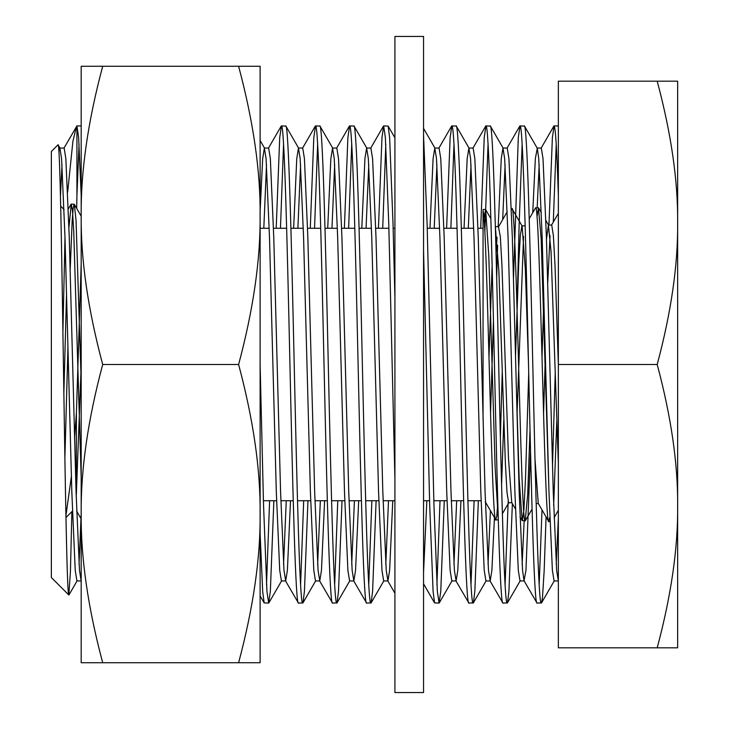 <?xml version="1.0" encoding="UTF-8"?>
<svg xmlns="http://www.w3.org/2000/svg" width="729" height="729" viewBox="0 0 729 729"><rect width="100%" height="100%" fill="white"/><g stroke="black" fill="none" stroke-linecap="round" stroke-linejoin="round"><path stroke-width="1.09" d="M60.461 195.937L62.011 164.672M58.921 151.386L59.878 148.06L64.143 148.06L65.847 158.649L69.255 237.28L76.071 491.72L79.479 570.351L81.183 580.94L81.183 611.604L81.183 513.617C80.764 557.84 87.936 607.549 102.698 662.725L238.611 662.725C253.364 607.549 260.535 557.84 260.116 513.617C260.535 469.385 253.364 419.676 238.611 364.5C253.364 309.324 260.535 259.615 260.116 215.383C260.535 171.16 253.364 121.451 238.611 66.275L260.116 66.275L260.116 662.725L238.611 662.725M59.878 148.06L61.582 158.649L64.99 237.28L71.816 491.72L75.224 570.351L76.928 580.94L81.183 580.94M79.051 564.328L81.183 513.617C80.764 469.385 87.936 419.676 102.698 364.5L238.611 364.5M263.807 228.268L266.513 164.672M260.116 211.155L262.677 158.649L264.381 148.06L268.646 148.06L270.35 158.649L273.758 237.28L280.574 491.72L283.982 570.351L285.686 580.94L287.39 570.351L290.516 500.732M264.381 148.06L266.085 158.649L269.493 237.28L276.309 491.72L279.717 570.351L281.421 580.94L285.686 580.94M283.554 564.328L286.26 500.732M297.888 228.268L300.594 164.672M293.632 228.268L296.758 158.649L298.462 148.06L302.726 148.06L304.43 158.649L307.838 237.28L314.655 491.72L318.063 570.351L319.767 580.94L321.471 570.351L324.605 500.732M298.462 148.06L300.166 158.649L303.574 237.28L310.39 491.72L313.798 570.351L315.502 580.94L319.767 580.94M317.634 564.328L320.341 500.732M331.968 228.268L334.675 164.672M327.713 228.268L330.838 158.649L332.552 148.06L336.807 148.06L338.511 158.649L341.919 237.28L348.735 491.72L352.143 570.351L353.847 580.94L355.552 570.351L358.686 500.732M332.552 148.06L334.256 158.649L337.664 237.28L344.48 491.72L347.888 570.351L349.592 580.94L353.847 580.94M351.715 564.328L354.422 500.732M366.058 228.268L368.765 164.672M361.794 228.268L364.928 158.649L366.632 148.06L370.888 148.06L372.592 158.649L376 237.28L382.816 491.72L386.224 570.351L387.928 580.94L389.632 570.351L392.767 500.732M366.632 148.06L368.336 158.649L371.744 237.28L378.561 491.72L381.969 570.351L383.673 580.94L387.928 580.94M385.805 564.328L388.502 500.732M423.549 572.402L426.848 500.732M434.22 228.268L436.926 164.672M429.964 228.268L433.09 158.649L434.794 148.06L439.058 148.06L440.763 158.649L444.171 237.28L450.987 491.72L454.395 570.351L456.099 580.94L457.803 570.351L460.938 500.732M434.794 148.06L436.498 158.649L439.906 237.28L446.722 491.72L450.13 570.351L451.834 580.94L456.099 580.94M453.967 564.328L456.673 500.732M468.3 228.268L471.007 164.672M464.045 228.268L467.18 158.649L468.884 148.06L473.139 148.06L474.843 158.649L478.251 237.28L485.067 491.72L488.476 570.351L490.18 580.94L491.884 570.351L494.444 517.672M468.884 148.06L470.588 158.649L473.996 237.28L480.812 491.72L484.22 570.351L485.924 580.94L490.18 580.94M488.047 564.328L490.426 510.719M502.673 219.62L505.097 164.672M498.18 226.664L501.26 158.649L502.964 148.06L507.22 148.06L508.924 158.649L512.332 237.28L519.148 491.72L522.556 570.351L524.023 580.731L525.964 570.351L530.548 451.096M496.686 277.904L497.615 245.299M502.964 148.06L504.668 158.649L508.077 237.28L514.893 491.72L518.301 570.351L520.005 580.94L524.26 580.94M522.137 564.328L524.16 520.761M102.698 662.725L81.183 662.725L81.183 66.275L102.698 66.275C87.936 121.451 80.764 171.16 81.183 215.383L81.183 195.472L78.632 137.599L76.928 125.917L81.183 125.917L81.183 117.396L81.183 215.383C80.764 259.615 87.936 309.324 102.698 364.5M260.116 117.396L260.116 215.383L260.116 117.396M260.116 364.5L263.524 504.732L266.942 591.401L268.646 603.083L264.162 602.892L262.677 591.401L260.116 533.528L260.116 611.604L260.116 513.617M102.698 66.275L238.611 66.275M677.642 532.17L677.642 506.154L677.642 532.17M677.642 222.846L677.642 647.817L657.203 647.817C671.218 595.393 678.034 548.172 677.642 506.154C678.034 464.136 671.218 416.924 657.203 364.5C671.218 312.076 678.034 264.864 677.642 222.846C678.034 180.828 671.218 133.607 657.203 81.183L677.642 81.183L677.642 222.846M64.088 209.551L60.698 206.17M62.922 331.741L64.99 237.189M72.426 511.102L65.947 517.581M511.394 208.631L511.958 208.612L511.439 209.806M503.775 420.405L501.579 484.967M483.054 419.576L483.054 210.572C487.318 222.6 491.565 529.755 495.82 519.877L498.281 519.959M485.232 501.725L495.82 519.877L496.814 515.622L497.807 503.01M500.386 437.409L502.245 371.936M529.227 218.709L535.578 207.883L538.458 207.792L537.018 216.868M530.019 429.673L527.714 494.08L525.208 520.798C520.798 530.393 516.369 198.889 511.958 208.612L522.119 226.026L525.327 269.001L528.525 364.5M516.15 380.921L519.139 478.178L522.128 520.542L525.208 520.798M522.319 520.706L523.923 509.689L525.527 478.078L528.716 373.321M556.792 421.08L553.657 505.252M535.578 207.883C540.007 198.06 544.426 531.186 548.837 521.536L549.958 521.563M535.013 459.507L538.248 503.384L548.636 521.363L549.812 517.39M552.491 466.214L555.261 372.063M498.253 519.112L495.109 466.888L488.804 255.961L485.651 209.615L484.01 218.418M483.054 209.515L485.45 209.442M548.755 484.466L541.191 239.294L538.458 207.792M260.116 228.268L269.22 228.268M273.475 228.268L286.643 228.268M290.907 228.268L303.3 228.268M307.556 228.268L320.724 228.268M324.988 228.268L337.381 228.268M341.646 228.268L354.813 228.268M359.069 228.268L371.462 228.268M375.727 228.268L388.894 228.268M393.15 228.268L394.918 228.268M427.24 228.268L439.633 228.268M443.888 228.268L457.056 228.268M461.32 228.268L473.713 228.268M477.978 228.268L483.054 228.268M263.424 500.732L276.592 500.732M280.847 500.732L293.24 500.732M297.505 500.732L310.672 500.732M314.928 500.732L327.33 500.732M331.586 500.732L344.753 500.732M349.018 500.732L361.411 500.732M365.666 500.732L378.834 500.732M383.099 500.732L394.918 500.732M423.549 500.732L429.572 500.732M433.837 500.732L447.005 500.732M451.26 500.732L463.662 500.732M467.918 500.732L481.085 500.732M63.851 393.523L66.567 292.839M68.945 227.339L71.251 204.074L72.49 211.009L73.729 231.139L81.183 477.714M81.183 380.857L76.035 220.304L74.322 204.33L71.251 204.074M74.13 204.166L73.137 208.503L72.153 221.324L70.184 269.256M67.961 346.685L64.89 457.912M298.708 148.269L285.905 126.108L281.421 125.917C284.264 122.59 287.108 237.053 289.942 364.5C292.785 491.947 295.628 606.41 298.462 603.083L285.44 580.731M298.462 603.083L302.945 602.892L304.43 591.401L307.948 500.732M285.686 125.917C288.52 122.59 291.363 237.053 294.206 364.5C297.04 491.947 299.883 606.41 302.726 603.083M332.788 148.269L319.985 126.108L315.502 125.917C318.345 122.59 321.188 237.053 324.022 364.5C326.865 491.947 329.708 606.41 332.552 603.083L319.521 580.731M332.552 603.083L337.026 602.892L338.511 591.401L342.029 500.732M319.767 125.917C322.61 122.59 325.444 237.053 328.287 364.5C331.13 491.947 333.964 606.41 336.807 603.083M366.869 148.269L354.066 126.108L349.592 125.917C352.426 122.59 355.269 237.053 358.112 364.5C360.946 491.947 363.789 606.41 366.632 603.083L353.611 580.731M366.632 603.083L371.107 602.892L372.592 591.401L376.109 500.732M353.847 125.917C356.691 122.59 359.534 237.053 362.368 364.5C365.211 491.947 368.054 606.41 370.888 603.083M394.918 479.017L388.785 224.268L385.377 137.599L383.673 125.917L388.156 126.108L389.632 137.599L393.04 224.268L394.918 297.824M423.549 135.33L427.13 224.268L433.946 504.732L437.354 591.401L439.058 603.083L434.575 602.892L433.09 591.401L429.682 504.732L423.549 249.983M469.121 148.269L456.318 126.108L451.834 125.917C454.677 122.59 457.52 237.053 460.354 364.5C463.197 491.947 466.041 606.41 468.884 603.083L455.853 580.731M468.884 603.083L473.358 602.892L474.843 591.401L478.361 500.732M456.099 125.917C458.942 122.59 461.776 237.053 464.619 364.5C467.462 491.947 470.296 606.41 473.139 603.083M503.201 148.269L490.398 126.108L485.924 125.917C488.758 122.59 491.601 237.053 494.444 364.5C497.278 491.947 500.121 606.41 502.964 603.083L489.943 580.731M502.964 603.083L507.448 602.892L508.924 591.401L512.369 503.639M490.18 125.917C493.023 122.59 495.866 237.053 498.7 364.5C501.543 491.947 504.386 606.41 507.22 603.083M532.735 212.64L535.341 158.649L537.291 148.269L524.488 126.108L520.005 125.917C522.848 122.59 525.682 237.053 528.525 364.5C531.368 491.947 534.202 606.41 537.045 603.083L524.023 580.731M537.045 603.083L541.529 602.892L542.476 597.643L544.162 570.679L546.076 516.925M524.26 125.917C527.103 122.59 529.947 237.053 532.79 364.5C535.624 491.947 538.467 606.41 541.31 603.083M79.051 144.242L76.928 195.472L76.928 125.917L63.897 148.269M281.421 125.917L279.717 137.599L276.2 228.268M269.602 500.732L266.513 584.758M268.646 603.083L270.35 591.401L273.858 500.732M280.465 228.268L283.554 144.242M315.502 125.917L313.798 137.599L310.281 228.268M303.683 500.732L300.594 584.758M314.545 228.268L317.634 144.242M349.592 125.917L347.888 137.599L344.37 228.268M337.764 500.732L334.675 584.758M348.626 228.268L351.715 144.242M383.673 125.917L381.969 137.599L378.451 228.268M371.854 500.732L368.765 584.758M382.707 228.268L385.805 144.242M451.834 125.917L450.13 137.599L446.613 228.268M440.015 500.732L436.926 584.758M439.058 603.083L440.763 591.401L444.28 500.732M450.877 228.268L453.967 144.242M485.924 125.917L484.22 137.599L480.703 228.268M474.096 500.732L471.007 584.758M484.858 231.968L488.047 144.242M520.005 125.917L518.301 137.599L513.508 277.904M508.159 501.807L505.097 584.758M517.016 308.932L519.148 224.268L522.137 144.242M558.35 195.472C556.91 149.937 555.489 126.755 554.086 125.917L552.382 137.599L548.955 225.015M542.011 509.899L539.178 584.758M554.086 125.917L558.35 125.917M553.293 222.108L556.218 144.242M51.358 577.523L51.358 151.477L58.019 144.825C59.869 140.077 61.692 248.972 63.487 368.874C65.291 489.524 67.068 596.249 68.818 594.982L51.358 577.523M60.124 148.269L58.019 144.825M67.669 192.082L72.891 141.426L76.399 126.636M76.928 195.472L76.673 208.403M71.879 511.649L70.421 571.682L68.818 594.982M76.226 496.814L76.417 412.787L74.549 438.266M71.36 476.511L65.911 515.813M657.203 81.183L558.35 81.183L558.35 364.5L555.033 265.812L553.375 235.604L551.725 225.015L548.408 225.015L546.477 239.358M550.067 235.64L547.725 283.034M545.356 355.843L543.561 413.881M523.559 236.396L517.052 413.689M515.439 508.96L511.74 502.563L508.487 458.386L501.962 265.83L500.34 236.843L498.49 226.856M497.05 237.153L496.057 253.018M493.442 320.541L490.544 413.452M558.35 463.343L551.06 251.633L548.408 225.015M543.88 298.097L542.011 356.928M525.217 225.835L521.9 225.835L520.306 235.613L518.72 263.506L515.531 355.87M511.958 502.755L508.651 502.755L507.019 492.576L505.388 463.553L498.873 271.006L495.356 226.664M492.121 265.985L488.986 357.137M76.417 412.787L81.183 263.752M76.299 495.191L80.955 372.246M537.291 148.269L538.749 158.649L542.157 237.28L548.973 491.72L552.382 570.351L554.086 580.94L558.35 580.94L556.646 570.351L553.238 491.72L546.422 237.28L543.014 158.649L541.31 148.06L537.045 148.06M556.218 564.328L558.35 517.845M537.164 207.829L539.178 164.672M657.203 364.5L558.35 364.5L558.35 647.817L657.203 647.817M394.918 36.45L394.918 692.55L423.549 692.55L423.549 36.45L394.918 36.45M507.238 211.702L498.6 226.664M522.128 520.542L519.968 516.797M558.35 213.369L551.607 225.015M558.35 510.318L554.086 517.699M548.627 225.215L545.884 220.468M541.355 212.631L538.658 207.956M532.052 509.124L525.399 520.634M508.76 502.755L502.363 513.808M495.62 226.856L495.356 226.391M490.881 218.654L485.651 209.615M538.357 503.575L536.161 503.575M498.709 226.664L495.392 226.664M81.183 216.203L74.322 204.33M68.326 208.968L71.059 204.238M81.183 518.939L76.691 511.166M553.867 126.108L541.064 148.269M519.786 126.108L506.983 148.269M485.696 126.108L472.893 148.269M451.615 126.108L438.812 148.269M434.575 602.892L423.549 583.811M394.918 593.242L387.691 580.731M383.454 126.108L370.651 148.269M349.364 126.108L336.561 148.269M315.283 126.108L302.48 148.269M281.203 126.108L268.4 148.269M264.162 602.892L260.116 595.903M554.332 580.731L541.529 602.892M520.251 580.731L507.448 602.892M486.161 580.731L473.358 602.892M435.04 148.269L423.549 128.386M452.08 580.731L439.277 602.892M394.918 137.817L388.156 126.108M383.919 580.731L371.107 602.892M349.829 580.731L337.026 602.892M315.748 580.731L302.945 602.892M264.627 148.269L260.116 140.469M281.667 580.731L268.864 602.892M77.165 580.731L68.963 594.928"/></g></svg>
